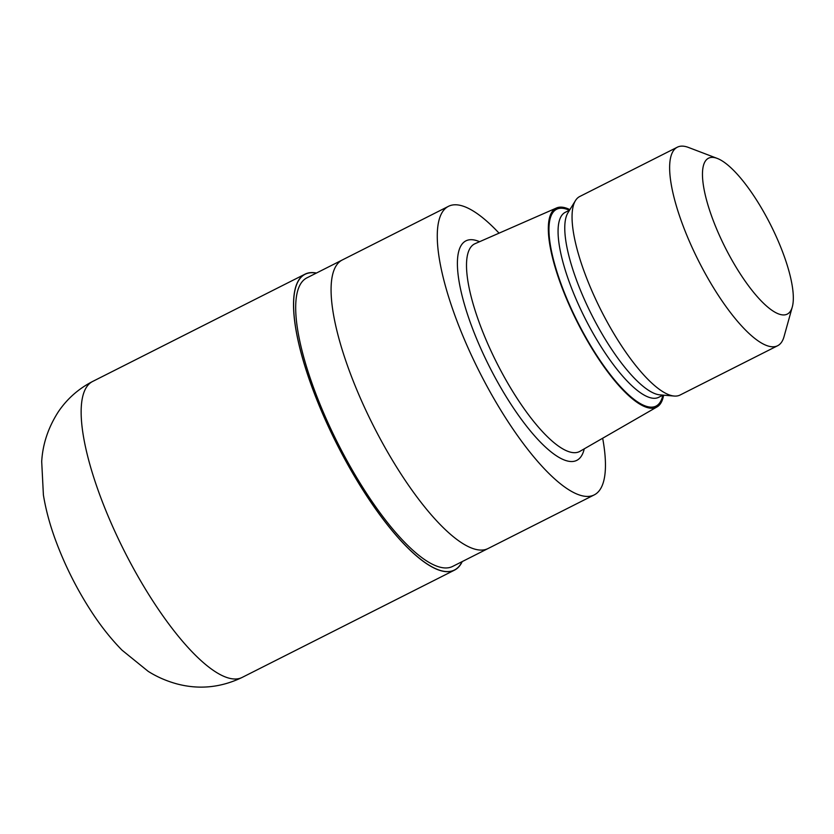 <?xml version="1.0" encoding="UTF-8"?>
<svg xmlns="http://www.w3.org/2000/svg" width="834" height="834" viewBox="0 0 834 834"><rect width="100%" height="100%" fill="white"/><g stroke="black" fill="none" stroke-linecap="round" stroke-linejoin="round"><path stroke-width="1.25" d="M462.057 561.668A165.653 48.153 -116.8 0 1 460.389 564.618A165.653 48.153 -116.8 0 1 349.29 467.217A165.653 48.153 -116.8 0 1 299.166 279.661A165.653 48.153 -116.8 0 1 316.274 273.114A165.653 48.153 -116.8 0 0 299.166 279.661A165.653 48.153 -116.8 0 0 349.29 467.217A165.653 48.153 -116.8 0 0 460.389 564.618A165.653 48.153 -116.8 0 0 462.067 561.668M487.89 548.616L452.664 566.411A161.64 46.985 -116.8 0 1 343.817 454.832A161.64 46.985 -116.8 0 1 301.116 283.112A161.64 46.985 -116.8 0 1 306.881 277.868L342.107 260.072M663.624 395.18A111.464 32.401 -116.8 0 1 660.549 403.562A111.464 32.401 -116.8 0 1 657.025 406.929L579.953 451.319A116.333 33.819 -116.8 0 1 579.484 451.58A116.333 33.819 -116.8 0 1 501.14 371.276A116.333 33.819 -116.8 0 1 470.418 247.688A116.333 33.819 -116.8 0 1 474.567 243.914A116.333 33.819 -116.8 0 1 475.057 243.684L556.518 207.979A111.464 32.401 -116.8 0 1 569.883 209.636M657.025 406.929A111.464 32.401 -116.8 0 1 581.934 331.015A111.464 32.401 -116.8 0 1 552.066 211.815A111.464 32.401 -116.8 0 1 556.518 207.979M792.3 306.933L784.043 336.602A111.214 32.328 -116.8 0 1 781.614 342.117A111.214 32.328 -116.8 0 1 777.653 345.724L680.064 395.035A111.214 32.328 -116.8 0 1 674.226 396.046L659.955 394.878A103.614 30.118 -116.8 0 1 591.786 315.023A103.614 30.118 -116.8 0 1 567.954 212.774L575.47 200.598A111.214 32.328 -116.8 0 1 575.783 200.108A111.214 32.328 -116.8 0 1 579.755 196.501L677.344 147.191A111.214 32.328 -116.8 0 1 688.477 147.451L717.261 158.418A87.33 25.385 -116.8 0 1 770.553 224.7A87.33 25.385 -116.8 0 1 792.3 306.933A87.33 25.385 -116.8 0 1 790.392 311.27A87.33 25.385 -116.8 0 1 731.825 259.916A87.33 25.385 -116.8 0 1 705.397 161.045A87.33 25.385 -116.8 0 1 717.261 158.418M674.226 396.046A111.214 32.328 -116.8 0 1 601.053 310.342A111.214 32.328 -116.8 0 1 575.47 200.598M777.653 345.724A111.214 32.328 -116.8 0 1 702.749 268.955A111.214 32.328 -116.8 0 1 673.372 150.798A111.214 32.328 -116.8 0 1 677.344 147.191M602.669 438.236A161.65 46.985 -116.8 0 1 600.021 489.641A161.65 46.985 -116.8 0 1 594.256 494.885A161.65 46.985 -116.8 0 1 485.398 383.296A161.65 46.985 -116.8 0 1 442.698 211.575A161.65 46.985 -116.8 0 1 448.463 206.332A161.65 46.985 -116.8 0 1 499.066 233.166M594.256 494.885L488.067 548.532A161.65 46.985 -116.8 0 1 379.209 436.953A161.65 46.985 -116.8 0 1 336.509 265.222A161.65 46.985 -116.8 0 1 342.274 259.979L448.463 206.332M462.224 561.584A165.789 48.195 -116.8 0 1 460.451 564.733A165.789 48.195 -116.8 0 1 454.54 570.112A165.789 48.195 -116.8 0 1 342.889 455.666A165.789 48.195 -116.8 0 1 299.093 279.546A165.789 48.195 -116.8 0 1 305.015 274.167A165.789 48.195 -116.8 0 1 316.44 273.041M584.238 448.848A122.963 35.747 -116.8 0 1 581.194 456.365A122.963 35.747 -116.8 0 1 498.732 384.067A122.963 35.747 -116.8 0 1 461.525 244.852A122.963 35.747 -116.8 0 1 479.581 241.704M662.811 395.233A110.255 32.046 -116.8 0 1 659.965 402.509A110.255 32.046 -116.8 0 1 586.021 337.687A110.255 32.046 -116.8 0 1 552.661 212.858A110.255 32.046 -116.8 0 1 569.361 210.262M663.02 395.128L658.704 397.307A103.614 30.118 -116.8 0 1 588.919 325.781A103.614 30.118 -116.8 0 1 561.553 215.704A103.614 30.118 -116.8 0 1 565.244 212.336L569.57 210.158M86.715 386.84A165.789 48.195 -116.8 0 1 92.637 381.461L92.637 381.461C78.584 388.686 67.168 398.767 58.39 411.704C48.257 427.435 42.69 444.063 41.7 461.598L43.399 494.979C45.86 509.939 49.998 525.243 55.826 540.901C65.094 565.786 76.968 589.377 91.469 611.676C100.883 626.157 111.058 638.98 122.004 650.145L148.16 671.328C156.928 676.874 166.56 681.076 177.058 683.943C199.263 689.77 220.958 687.591 242.162 677.416L242.162 677.416A165.789 48.195 -116.8 0 1 130.511 562.971A165.789 48.195 -116.8 0 1 86.715 386.84M454.54 570.112L242.162 677.416M305.015 274.167L92.637 381.461"/></g></svg>
